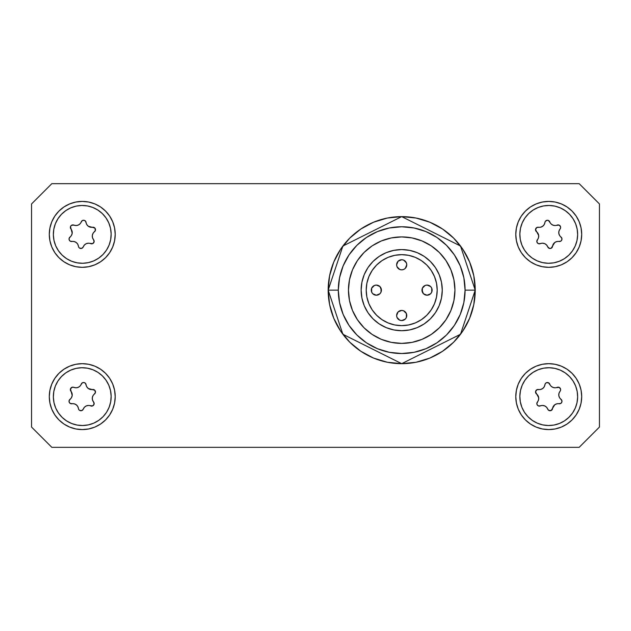 <?xml version="1.0" encoding="UTF-8"?>
<svg xmlns="http://www.w3.org/2000/svg" width="631" height="631" viewBox="0 0 631 631"><rect width="100%" height="100%" fill="white"/><g stroke="black" fill="none" stroke-linecap="round" stroke-linejoin="round"><path stroke-width="0.95" d="M82.282 267.331A32.962 32.962 0 0 0 115.213 234.361A32.962 32.962 0 0 0 49.928 227.933A32.962 32.962 0 0 0 58.951 257.677L54.85 252.684L51.805 246.981L49.928 240.797L49.297 234.369L49.928 227.941L51.805 221.757L54.85 216.062L58.951 211.07L63.944 206.968L69.647 203.923L75.823 202.046L82.259 201.415L88.687 202.046L94.871 203.923L100.566 206.968L105.558 211.07L109.66 216.062L112.704 221.757L114.582 227.941L115.213 234.369L114.582 240.797L112.704 246.981L109.66 252.684L105.558 257.677L100.566 261.778L94.871 264.823L88.687 266.7L82.259 267.331A32.962 32.962 0 0 1 49.297 234.369A32.962 32.962 0 0 1 82.259 201.415A32.962 32.962 0 0 1 115.213 234.369A32.962 32.962 0 0 1 82.259 267.331L75.823 266.7L69.647 264.823L63.944 261.778L58.951 257.677M548.765 267.331A32.962 32.962 0 0 0 581.072 227.949A32.962 32.962 0 0 0 515.787 234.361A32.962 32.962 0 0 0 548.718 267.331A32.962 32.962 0 0 1 515.787 234.369A32.962 32.962 0 0 1 548.741 201.415L555.177 202.046L561.353 203.923L567.056 206.968L572.049 211.07L576.15 216.062L579.195 221.757L581.072 227.941L581.703 234.369L581.072 240.797L579.195 246.981L576.15 252.684L572.049 257.677L567.056 261.778L561.353 264.823L555.177 266.7L548.741 267.331L542.313 266.7L536.129 264.823L530.434 261.778L525.442 257.677L521.34 252.684L518.296 246.981L516.418 240.797L515.787 234.369L516.418 227.941L518.296 221.757L521.34 216.062L525.442 211.07L530.434 206.968L536.129 203.923L542.313 202.046L548.741 201.415A32.962 32.962 0 0 1 581.703 234.369A32.962 32.962 0 0 1 548.741 267.331M548.718 363.669A32.962 32.962 0 0 0 515.787 396.639A32.962 32.962 0 0 0 548.741 429.585A32.962 32.962 0 0 1 515.787 396.631A32.962 32.962 0 0 1 548.741 363.669L555.177 364.3L561.353 366.177L567.056 369.222L572.049 373.323L576.15 378.316L579.195 384.019L581.072 390.203L581.703 396.631L581.072 403.059L579.195 409.243L576.15 414.938L572.049 419.93L567.056 424.032L561.353 427.077L555.177 428.954L548.741 429.585L542.313 428.954L536.129 427.077L530.434 424.032L525.442 419.93L521.34 414.938L518.296 409.243L516.418 403.059L515.787 396.631L516.418 390.203L518.296 384.019L521.34 378.316L525.442 373.323L530.434 369.222L536.129 366.177L542.313 364.3L548.741 363.669A32.962 32.962 0 0 1 581.703 396.631A32.962 32.962 0 0 1 548.741 429.585A32.962 32.962 0 0 0 572.049 373.323M82.235 363.669A32.962 32.962 0 0 0 49.928 403.051A32.962 32.962 0 0 0 82.259 429.585A32.962 32.962 0 0 1 49.297 396.631A32.962 32.962 0 0 1 82.259 363.669L88.687 364.3L94.871 366.177L100.566 369.222L105.558 373.323L109.66 378.316L112.704 384.019L114.582 390.203L115.213 396.631L114.582 403.059L112.704 409.243L109.66 414.938L105.558 419.93L100.566 424.032L94.871 427.077L88.687 428.954L82.259 429.585L75.823 428.954L69.647 427.077L63.944 424.032L58.951 419.93L54.85 414.938L51.805 409.243L49.928 403.059L49.297 396.631L49.928 390.203L51.805 384.019L54.85 378.316L58.951 373.323L63.944 369.222L69.647 366.177L75.823 364.3L82.259 363.669A32.962 32.962 0 0 1 115.213 396.631A32.962 32.962 0 0 1 82.259 429.585A32.962 32.962 0 0 0 115.213 396.639A32.962 32.962 0 0 0 82.282 363.669M599.45 427.053L599.45 203.947L579.171 183.668L51.829 183.668L31.55 203.947L31.55 427.053L51.829 447.332L579.171 447.332L599.45 427.053L599.45 203.947L579.171 183.668L51.829 183.668L31.55 203.947L31.55 427.053L51.829 447.332L579.171 447.332L599.45 427.053M63.944 369.222L65.245 368.401M518.296 384.019L521.34 378.316M561.353 366.177L562.347 366.611M567.056 261.778L565.755 262.599M69.647 264.823L68.653 264.389M112.704 246.981L109.66 252.684M475.222 290.15A73.519 73.519 0 0 1 401.702 363.669A73.519 73.519 0 0 1 328.175 290.15L342.878 334.264L401.702 363.669L460.52 334.264L475.222 290.15L465.079 290.15A63.384 63.384 0 0 1 401.702 353.526A63.384 63.384 0 0 1 338.319 290.15L328.175 290.15L338.319 290.15L339.533 302.509L343.146 314.404L348.998 325.359L356.878 334.966L366.485 342.846L377.441 348.706L389.335 352.311L401.702 353.526L414.062 352.311L425.957 348.706L436.912 342.846L446.519 334.966L454.399 325.359L460.259 314.404L463.864 302.509L465.079 290.15L463.864 277.782L460.259 265.896L454.399 254.932L446.519 245.333L436.912 237.445L425.957 231.593L414.062 227.98L401.702 226.766L389.335 227.98L377.441 231.593L366.485 237.445L356.878 245.333L348.998 254.932L343.146 265.896L339.533 277.782L338.319 290.15A63.384 63.384 0 0 1 401.702 226.766A63.384 63.384 0 0 1 465.079 290.15L475.222 290.15L460.52 246.035L401.702 216.622L342.878 246.035L328.175 290.15A73.519 73.519 0 0 1 401.702 216.622A73.519 73.519 0 0 1 475.222 290.15L473.81 304.489L469.622 318.284L462.831 330.991L453.689 342.136L442.544 351.278L429.837 358.077L416.042 362.257L401.702 363.669L387.355 362.257L373.56 358.077L360.853 351.278L349.708 342.136L340.566 330.991L333.775 318.284L329.587 304.489L328.175 290.15L329.587 275.802L333.775 262.015L340.566 249.3L349.708 238.155L360.853 229.014L373.56 222.222L387.355 218.034L401.702 216.622L416.042 218.034L429.837 222.222L442.544 229.014L453.689 238.155L462.831 249.3L469.622 262.015L473.81 275.802L475.222 290.15M401.702 269.863A5.072 5.072 0 0 0 406.766 264.791A5.072 5.072 0 0 0 401.702 259.727A5.072 5.072 0 0 1 406.766 264.791A5.072 5.072 0 0 1 401.702 269.863L399.762 269.476L401.702 269.863A5.072 5.072 0 0 1 396.631 264.791A5.072 5.072 0 0 1 401.702 259.727L403.643 260.114L401.702 259.727A5.072 5.072 0 0 0 396.631 264.791A5.072 5.072 0 0 0 401.702 269.863L403.643 269.476L401.702 269.863M374.404 294.835L372.763 293.73L376.344 295.221A5.072 5.072 0 0 0 381.416 290.15A5.072 5.072 0 0 0 376.344 285.078A5.072 5.072 0 0 1 381.416 290.15A5.072 5.072 0 0 1 376.344 295.221A5.072 5.072 0 0 1 371.273 290.15A5.072 5.072 0 0 1 376.344 285.078A5.072 5.072 0 0 0 371.273 290.15A5.072 5.072 0 0 0 376.344 295.221L379.933 293.73L378.284 294.835M401.702 320.572A5.072 5.072 0 0 0 406.766 315.5A5.072 5.072 0 0 0 401.702 310.428A5.072 5.072 0 0 1 406.766 315.5A5.072 5.072 0 0 1 401.702 320.572L399.762 320.185L401.702 320.572A5.072 5.072 0 0 1 396.631 315.5A5.072 5.072 0 0 1 401.702 310.428L403.643 310.815L401.702 310.428A5.072 5.072 0 0 0 396.631 315.5A5.072 5.072 0 0 0 401.702 320.572L405.283 319.089L406.38 317.44L405.283 319.089M425.113 294.835L423.464 293.73L427.053 295.221A5.072 5.072 0 0 0 432.125 290.15A5.072 5.072 0 0 0 427.053 285.078A5.072 5.072 0 0 1 432.125 290.15A5.072 5.072 0 0 1 427.053 295.221A5.072 5.072 0 0 1 421.981 290.15A5.072 5.072 0 0 1 427.053 285.078A5.072 5.072 0 0 0 421.981 290.15A5.072 5.072 0 0 0 427.053 295.221L430.634 293.73L428.993 294.835M421.405 260.627A35.494 35.494 0 0 0 381.992 260.627L388.112 257.353L394.777 255.334L401.702 254.656L408.62 255.334L415.285 257.353L421.421 260.635L426.801 265.052L431.21 270.431L434.491 276.567L436.51 283.224L437.196 290.15L436.51 297.075L434.491 303.732L431.21 309.868L426.801 315.248L421.421 319.657L415.285 322.938L408.62 324.957L401.702 325.643A35.494 35.494 0 0 1 366.209 290.15A35.494 35.494 0 0 1 401.702 254.656A35.494 35.494 0 0 1 437.196 290.15A35.494 35.494 0 0 1 401.702 325.643L394.777 324.957L388.112 322.938A35.494 35.494 0 0 0 408.612 324.957M381.968 260.642A35.494 35.494 0 0 0 372.195 270.415M368.906 303.74A35.494 35.494 0 0 0 372.18 309.853L368.906 303.732L366.887 297.075L366.209 290.15L366.887 283.224L368.906 276.567L372.187 270.431A35.494 35.494 0 0 0 366.887 283.216M366.887 283.232A35.494 35.494 0 0 0 366.887 297.059M366.887 297.083A35.494 35.494 0 0 0 368.906 303.724M372.195 309.876A35.494 35.494 0 0 0 381.968 319.649M381.992 319.665A35.494 35.494 0 0 0 388.112 322.938L381.984 319.657L376.604 315.248L372.187 309.868L376.604 315.248L381.984 319.657M401.702 236.909A53.241 53.241 0 0 1 454.943 290.15A53.241 53.241 0 0 1 401.702 343.39L412.082 342.365L422.076 339.336L431.281 334.414L439.35 327.797L445.967 319.728L450.889 310.523L453.918 300.537L454.943 290.15L453.918 279.762L450.889 269.776L445.967 260.571L439.35 252.503L431.281 245.877L422.076 240.963L412.082 237.926L401.702 236.909L391.315 237.926L381.321 240.963L372.116 245.877L364.055 252.503L357.43 260.571L352.508 269.776L349.479 279.762L348.462 290.15L349.479 300.537L352.508 310.523L357.43 319.728L364.055 327.797L372.116 334.414L381.321 339.336L391.315 342.365L401.702 343.39A53.241 53.241 0 0 1 348.462 290.15A53.241 53.241 0 0 1 401.702 236.909M401.702 249.584A40.565 40.565 0 0 1 442.26 290.15A40.565 40.565 0 0 1 401.702 330.715L409.614 329.934L417.225 327.623L424.237 323.877L430.381 318.829L435.429 312.684L439.176 305.672L441.487 298.061L442.26 290.15L441.487 282.231L439.176 274.627L435.429 267.607L430.381 261.463L424.237 256.423L417.225 252.668L409.614 250.365L401.702 249.584L393.783 250.365L386.172 252.668L379.16 256.423L373.016 261.463L367.968 267.607L364.221 274.627L361.918 282.231L361.137 290.15L361.918 298.061L364.221 305.672L367.968 312.684L373.016 318.829L379.16 323.877L386.172 327.623L393.783 329.934L401.702 330.715A40.565 40.565 0 0 1 361.137 290.15A40.565 40.565 0 0 1 401.702 249.584M372.187 270.431L376.604 265.052L381.984 260.635L376.604 265.052L372.187 270.431M408.636 324.957A35.494 35.494 0 0 0 421.405 319.665M431.21 309.868L426.801 315.248L421.421 319.657A35.494 35.494 0 0 0 434.491 303.74M434.491 303.724A35.494 35.494 0 0 0 436.51 297.083M436.51 297.059A35.494 35.494 0 0 0 436.51 283.232M436.51 283.216A35.494 35.494 0 0 0 421.429 260.642L426.801 265.052L431.21 270.431M398.114 268.38L397.017 266.732L399.762 269.476M397.017 262.851L398.114 261.21L396.631 264.791L397.017 266.732M405.283 261.21L406.38 262.851L403.643 260.114M406.38 266.732L405.283 268.38L406.766 264.791L406.38 262.851M371.273 290.15L371.659 288.209L371.659 292.09L372.763 293.73M372.763 286.561L374.404 285.464L371.659 288.209M378.284 285.464L379.933 286.561L376.344 285.078L374.404 285.464M381.029 288.209L381.029 292.09L381.416 290.15L379.933 286.561M398.114 319.089L397.017 317.44L399.762 320.185M397.017 313.56L398.114 311.911L396.631 315.5L397.017 317.44M399.762 310.815L401.702 310.428L398.114 311.911M405.283 311.911L406.38 313.56L403.643 310.815M422.368 292.09L422.368 288.209L421.981 290.15L423.464 293.73M423.464 286.561L425.113 285.464L422.368 288.209M428.993 285.464L430.634 286.561L427.053 285.078L425.113 285.464M432.125 290.15L431.738 292.09L431.738 288.209L430.634 286.561M430.634 293.73L431.738 292.09M406.38 317.44L406.38 313.56M379.933 293.73L381.029 292.09M401.702 259.727L398.114 261.21M403.643 269.476L405.283 268.38M546.549 407.2L544.719 405.914A5.545 5.545 0 0 1 547.716 409.101L546.549 407.2A5.545 5.545 0 0 0 546.541 407.2M538.495 400.007L538.693 397.782A5.545 5.545 0 0 0 536.516 393.981A5.545 5.545 0 0 1 537.431 401.979L537.431 401.979A2.508 2.508 0 0 0 540.341 405.899A5.545 5.545 0 0 1 544.719 405.914L542.526 405.457L538.7 406.009L537.336 405.086L536.847 403.517L538.495 400.007L538.693 397.782L535.522 391.788L536.831 389.769L540.688 389.437L542.715 388.499L544.206 386.835L545.318 383.632L546.162 382.836L548.41 382.717A2.508 2.508 0 0 0 544.924 384.713A2.508 2.508 0 0 1 548.41 382.717L550.942 386.062L552.772 387.347L554.957 387.805L559.129 387.363A2.508 2.508 0 0 0 557.149 387.355A2.508 2.508 0 0 1 559.129 387.363L560.58 389.09L560.573 390.25L558.995 393.247L558.798 395.471L559.5 397.601L561.89 400.638L561.771 402.278L560.659 403.493L556.802 403.816L554.775 404.763L551.163 410.505L548.757 410.379L547.716 409.101A2.508 2.508 0 0 0 552.567 408.541L552.567 408.541A5.545 5.545 0 0 1 559.034 403.753A2.508 2.508 0 0 0 560.975 399.273A5.545 5.545 0 0 1 560.06 391.283A2.508 2.508 0 0 0 559.129 387.363A2.508 2.508 0 0 1 560.06 391.283L560.573 390.25M575.259 408.131A28.9 28.9 0 0 0 560.249 370.113A28.9 28.9 0 0 0 522.231 385.123A28.9 28.9 0 0 1 560.249 370.113A28.9 28.9 0 0 1 575.259 408.131L576.994 402.736L577.641 397.112L577.184 391.465L575.63 386.014L573.043 380.974L569.517 376.533L565.202 372.866L560.249 370.113L554.854 368.378L549.222 367.731L543.575 368.188L538.133 369.75L533.092 372.337L528.652 375.855L524.984 380.177L522.231 385.123L520.496 390.518L519.849 396.15L520.307 401.797L521.861 407.247L524.448 412.288L527.973 416.72L532.288 420.388L537.241 423.141L542.636 424.876L548.268 425.523L553.908 425.065L559.358 423.511L564.398 420.924L568.839 417.399L572.506 413.084L575.259 408.131A28.9 28.9 0 0 1 537.241 423.141A28.9 28.9 0 0 1 522.231 385.123A28.9 28.9 0 0 0 537.241 423.141A28.9 28.9 0 0 0 575.259 408.131M533.092 372.337L538.133 369.75L543.575 368.188M573.043 380.974L575.63 386.014L577.184 391.465M564.398 420.924L559.358 423.511L553.908 425.065M524.448 412.288L521.861 407.247L520.307 401.797M536.516 393.981A2.508 2.508 0 0 1 538.456 389.508A2.508 2.508 0 0 0 536.516 393.981M544.916 384.713A5.545 5.545 0 0 0 544.924 384.713A5.545 5.545 0 0 1 538.456 389.508A5.545 5.545 0 0 0 542.715 388.499L544.206 386.835M549.767 384.161A2.508 2.508 0 0 0 548.41 382.717A2.508 2.508 0 0 1 549.767 384.161A5.545 5.545 0 0 0 549.775 384.161A5.545 5.545 0 0 0 557.149 387.355A5.545 5.545 0 0 0 557.149 387.355M558.995 393.247L558.798 395.471A5.545 5.545 0 0 0 560.975 399.273A2.508 2.508 0 0 1 559.034 403.753A5.545 5.545 0 0 0 554.767 404.763L553.284 406.427M552.567 408.541A2.508 2.508 0 0 1 547.716 409.101M540.341 405.899A2.508 2.508 0 0 1 537.431 401.979M537.013 402.696L536.847 403.517M551.163 410.505L552.33 409.345M86.794 386.835L88.285 388.499A5.545 5.545 0 0 0 92.544 389.508A5.545 5.545 0 0 1 86.076 384.713A5.545 5.545 0 0 0 86.084 384.713A2.508 2.508 0 0 0 81.233 384.161A5.545 5.545 0 0 1 73.851 387.355A5.545 5.545 0 0 0 73.851 387.363L76.043 387.805A5.545 5.545 0 0 0 76.043 387.805L78.228 387.347L80.058 386.062L82.267 382.883L83.876 382.52L85.359 383.238L86.794 386.835L88.285 388.499L94.824 390.281L95.407 392.616L93.009 395.661L92.307 397.782L92.505 400.007L93.569 401.979A2.508 2.508 0 0 1 92.647 405.891A2.508 2.508 0 0 0 93.569 401.979L94.09 404.163L92.647 405.891L88.474 405.457L86.281 405.914L84.451 407.2L83.284 409.101A2.508 2.508 0 0 1 81.92 410.544A2.508 2.508 0 0 0 83.284 409.101L81.92 410.544L79.672 410.418L78.828 409.629L77.716 406.427L76.225 404.763L74.198 403.816L70.341 403.493L69.229 402.278L69.11 400.638L71.5 397.601L72.202 395.471L70.475 388.917L72.21 387.245L73.851 387.355A2.508 2.508 0 0 0 70.94 391.283L70.94 391.283A5.545 5.545 0 0 1 70.025 399.273A2.508 2.508 0 0 0 71.966 403.753A5.545 5.545 0 0 1 78.433 408.541A2.508 2.508 0 0 0 81.92 410.544A2.508 2.508 0 0 1 78.433 408.541L78.828 409.629M55.741 408.131A28.9 28.9 0 0 0 93.759 423.141A28.9 28.9 0 0 0 108.769 385.123A28.9 28.9 0 0 1 93.759 423.141A28.9 28.9 0 0 1 55.741 408.131L58.494 413.084L62.161 417.399L66.602 420.924L71.642 423.511L77.092 425.065L82.732 425.523L88.364 424.876L93.759 423.141L98.712 420.388L103.027 416.72L106.552 412.288L109.139 407.247L110.693 401.797L111.151 396.15L110.504 390.518L108.769 385.123L106.016 380.177L102.348 375.855L97.908 372.337L92.867 369.75L87.425 368.188L81.778 367.731L76.146 368.378L70.751 370.113L65.798 372.866L61.483 376.533L57.957 380.974L55.37 386.014L53.816 391.465L53.359 397.112L54.006 402.736L55.741 408.131A28.9 28.9 0 0 1 70.751 370.113A28.9 28.9 0 0 1 108.769 385.123A28.9 28.9 0 0 0 70.751 370.113A28.9 28.9 0 0 0 55.741 408.131M110.693 401.797L109.139 407.247L106.552 412.288M77.092 425.065L71.642 423.511L66.602 420.924M53.816 391.465L55.37 386.014L57.957 380.974M87.425 368.188L92.867 369.75L97.908 372.337M92.544 389.508A2.508 2.508 0 0 1 94.484 393.981A2.508 2.508 0 0 0 92.544 389.508M93.569 401.979L93.569 401.979A5.545 5.545 0 0 1 94.484 393.981A5.545 5.545 0 0 0 92.307 397.782L92.505 400.007M90.659 405.899A2.508 2.508 0 0 0 92.647 405.891A2.508 2.508 0 0 1 90.659 405.899L90.659 405.899A5.545 5.545 0 0 0 83.284 409.101L83.284 409.101M77.716 406.427L76.225 404.763A5.545 5.545 0 0 0 71.966 403.753A2.508 2.508 0 0 1 70.025 399.273A5.545 5.545 0 0 0 72.202 395.471L72.005 393.247M70.94 391.283A2.508 2.508 0 0 1 73.851 387.355M81.233 384.161A2.508 2.508 0 0 1 86.076 384.713M85.84 383.916L85.359 383.238M70.475 388.917L70.522 390.565M546.549 244.938L544.719 243.653A5.545 5.545 0 0 1 547.716 246.839L546.549 244.938A5.545 5.545 0 0 0 546.541 244.938M538.495 237.753L538.693 235.529A5.545 5.545 0 0 0 536.516 231.727A5.545 5.545 0 0 1 537.431 239.717L537.431 239.717A2.508 2.508 0 0 0 540.341 243.645A5.545 5.545 0 0 1 544.719 243.653L542.526 243.195L538.7 243.755L537.336 242.825L536.847 241.255L538.495 237.753L538.693 235.529L535.522 229.534L536.831 227.507L540.688 227.184L542.715 226.237L544.206 224.573L545.318 221.371L547.274 220.251L548.41 220.456A2.508 2.508 0 0 0 544.924 222.459A2.508 2.508 0 0 1 548.41 220.456L550.942 223.8L552.772 225.086L554.957 225.543L559.129 225.109A2.508 2.508 0 0 0 557.149 225.101A2.508 2.508 0 0 1 559.129 225.109L560.58 226.837L560.573 227.988L558.995 230.993L558.798 233.218L559.5 235.339L561.89 238.384L561.771 240.025L560.659 241.231L556.802 241.563L554.775 242.501L551.163 248.243L549.53 248.433L547.716 246.839A2.508 2.508 0 0 0 552.567 246.287L552.567 246.287A5.545 5.545 0 0 1 559.034 241.492A2.508 2.508 0 0 0 560.975 237.019A5.545 5.545 0 0 1 560.06 229.021A2.508 2.508 0 0 0 559.129 225.109A2.508 2.508 0 0 1 560.06 229.021L560.573 227.988M575.259 245.877A28.9 28.9 0 0 0 560.249 207.859A28.9 28.9 0 0 0 522.231 222.869A28.9 28.9 0 0 1 560.249 207.859A28.9 28.9 0 0 1 575.259 245.877L576.994 240.482L577.641 234.85L577.184 229.203L575.63 223.753L573.043 218.712L569.517 214.28L565.202 210.612L560.249 207.859L554.854 206.124L549.222 205.477L543.575 205.935L538.133 207.489L533.092 210.076L528.652 213.601L524.984 217.916L522.231 222.869L520.496 228.264L519.849 233.888L520.307 239.535L521.861 244.986L524.448 250.026L527.973 254.467L532.288 258.134L537.241 260.887L542.636 262.622L548.268 263.269L553.908 262.811L559.358 261.25L564.398 258.663L568.839 255.145L572.506 250.822L575.259 245.877A28.9 28.9 0 0 1 537.241 260.887A28.9 28.9 0 0 1 522.231 222.869A28.9 28.9 0 0 0 537.241 260.887A28.9 28.9 0 0 0 575.259 245.877M533.092 210.076L538.133 207.489L543.575 205.935M573.043 218.712L575.63 223.753L577.184 229.203M564.398 258.663L559.358 261.25L553.908 262.811M524.448 250.026L521.861 244.986L520.307 239.535M536.516 231.727A2.508 2.508 0 0 1 538.456 227.247A2.508 2.508 0 0 0 536.516 231.727M544.916 222.459A5.545 5.545 0 0 0 544.924 222.459A5.545 5.545 0 0 1 538.456 227.247A5.545 5.545 0 0 0 542.715 226.237L544.206 224.573M549.767 221.899A2.508 2.508 0 0 0 548.41 220.456A2.508 2.508 0 0 1 549.767 221.899A5.545 5.545 0 0 0 549.775 221.899A5.545 5.545 0 0 0 557.149 225.101L557.149 225.101M558.995 230.993L558.798 233.218A5.545 5.545 0 0 0 560.975 237.019A2.508 2.508 0 0 1 559.034 241.492A5.545 5.545 0 0 0 554.767 242.501L553.284 244.165M552.567 246.287A2.508 2.508 0 0 1 547.716 246.839M540.341 243.645A2.508 2.508 0 0 1 537.431 239.717M537.013 240.435L536.847 241.255M551.163 248.243L552.33 247.084M86.794 224.573L88.285 226.237A5.545 5.545 0 0 0 92.544 227.247A5.545 5.545 0 0 1 86.076 222.459A5.545 5.545 0 0 0 86.084 222.459A2.508 2.508 0 0 0 81.233 221.899A5.545 5.545 0 0 1 73.851 225.101L76.043 225.543A5.545 5.545 0 0 0 76.043 225.543L78.228 225.086L80.058 223.8L82.267 220.621L83.876 220.266L85.359 220.976L86.794 224.573L88.285 226.237L94.824 228.02L95.407 230.362L93.009 233.399L92.307 235.529L92.505 237.753L93.569 239.717A2.508 2.508 0 0 1 92.647 243.637A2.508 2.508 0 0 0 93.569 239.717L94.09 241.91L92.647 243.637L88.474 243.195L86.281 243.653L84.451 244.938L83.284 246.839A2.508 2.508 0 0 1 81.92 248.283A2.508 2.508 0 0 0 83.284 246.839L81.92 248.283L79.672 248.164L78.828 247.368L77.716 244.165L76.225 242.501L74.198 241.563L70.341 241.231L69.229 240.025L69.11 238.384L71.5 235.339L72.202 233.218L70.475 226.663L71.453 225.338L73.851 225.101A2.508 2.508 0 0 0 70.94 229.021L70.94 229.021A5.545 5.545 0 0 1 70.025 237.019A2.508 2.508 0 0 0 71.966 241.492A5.545 5.545 0 0 1 78.433 246.287A2.508 2.508 0 0 0 81.92 248.283A2.508 2.508 0 0 1 78.433 246.287L78.828 247.368M55.741 245.877A28.9 28.9 0 0 0 93.759 260.887A28.9 28.9 0 0 0 108.769 222.869A28.9 28.9 0 0 1 93.759 260.887A28.9 28.9 0 0 1 55.741 245.877L58.494 250.822L62.161 255.145L66.602 258.663L71.642 261.25L77.092 262.811L82.732 263.269L88.364 262.622L93.759 260.887L98.712 258.134L103.027 254.467L106.552 250.026L109.139 244.986L110.693 239.535L111.151 233.888L110.504 228.264L108.769 222.869L106.016 217.916L102.348 213.601L97.908 210.076L92.867 207.489L87.425 205.935L81.778 205.477L76.146 206.124L70.751 207.859L65.798 210.612L61.483 214.28L57.957 218.712L55.37 223.753L53.816 229.203L53.359 234.85L54.006 240.482L55.741 245.877A28.9 28.9 0 0 1 70.751 207.859A28.9 28.9 0 0 1 108.769 222.869A28.9 28.9 0 0 0 70.751 207.859A28.9 28.9 0 0 0 55.741 245.877M110.693 239.535L109.139 244.986L106.552 250.026M77.092 262.811L71.642 261.25L66.602 258.663M53.816 229.203L55.37 223.753L57.957 218.712M87.425 205.935L92.867 207.489L97.908 210.076M92.544 227.247A2.508 2.508 0 0 1 94.484 231.727A2.508 2.508 0 0 0 92.544 227.247M93.569 239.717L93.569 239.717A5.545 5.545 0 0 1 94.484 231.727A5.545 5.545 0 0 0 92.307 235.529L92.505 237.753M90.659 243.645A2.508 2.508 0 0 0 92.647 243.637A2.508 2.508 0 0 1 90.659 243.645A5.545 5.545 0 0 0 90.659 243.637A5.545 5.545 0 0 0 83.284 246.839L83.284 246.839M77.716 244.165L76.225 242.501A5.545 5.545 0 0 0 71.966 241.492A2.508 2.508 0 0 1 70.025 237.019A5.545 5.545 0 0 0 72.202 233.218L72.005 230.993M70.94 229.021A2.508 2.508 0 0 1 73.851 225.101M81.233 221.899A2.508 2.508 0 0 1 86.076 222.459M85.84 221.655L85.359 220.976M70.475 226.663L70.522 228.304"/></g></svg>
